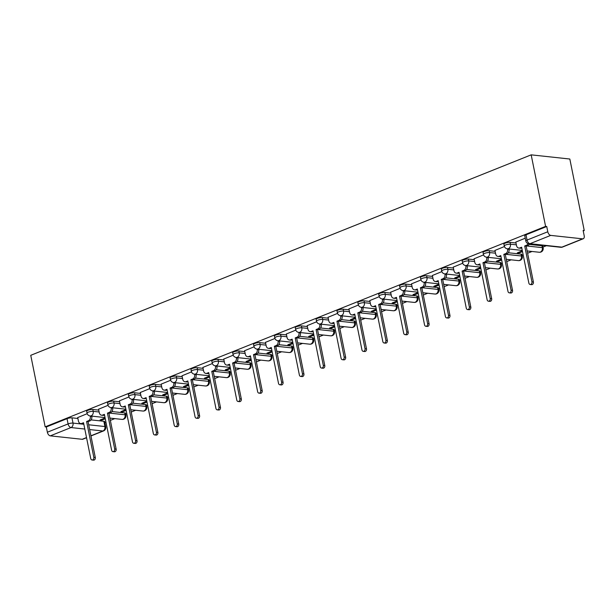 <?xml version="1.0" encoding="UTF-8"?>
<svg xmlns="http://www.w3.org/2000/svg" width="615" height="615" viewBox="0 0 615 615"><rect width="100%" height="100%" fill="white"/><g stroke="black" fill="none" stroke-linecap="round" stroke-linejoin="round"><path stroke-width="0.92" d="M98.761 410.12L92.819 409.482A3.567 0.861 168.6 0 0 87.891 410.305A3.567 0.861 168.6 0 0 86.654 411.258L87.03 413.119A3.567 0.861 -11.4 0 1 88.268 412.173A3.567 0.861 -11.4 0 1 93.196 411.343L99.13 411.981M119.618 401.764L113.683 401.118A3.567 0.861 168.6 0 0 108.755 401.949A3.567 0.861 168.6 0 0 107.51 402.894L107.886 404.762A3.567 0.861 -11.4 0 1 109.132 403.817A3.567 0.861 -11.4 0 1 114.059 402.986L119.994 403.625M140.481 393.408L134.547 392.762A3.567 0.861 168.6 0 0 129.619 393.592A3.567 0.861 168.6 0 0 128.374 394.538L128.75 396.406A3.567 0.861 -11.4 0 1 129.988 395.46A3.567 0.861 -11.4 0 1 134.923 394.63L140.858 395.268M161.345 385.052L155.403 384.406A3.567 0.861 168.6 0 0 150.475 385.236A3.567 0.861 168.6 0 0 149.237 386.182L149.614 388.05A3.567 0.861 -11.4 0 1 150.852 387.096A3.567 0.861 -11.4 0 1 155.779 386.274L161.722 386.912M182.209 376.688L176.267 376.049A3.567 0.861 168.6 0 0 171.339 376.88A3.567 0.861 168.6 0 0 170.101 377.825L170.478 379.693A3.567 0.861 -11.4 0 1 171.716 378.74A3.567 0.861 -11.4 0 1 176.643 377.918L182.586 378.556M203.065 368.331L197.131 367.693A3.567 0.861 168.6 0 0 192.203 368.523A3.567 0.861 168.6 0 0 190.965 369.469L191.342 371.337A3.567 0.861 -11.4 0 1 192.58 370.384A3.567 0.861 -11.4 0 1 197.507 369.561L203.442 370.199M223.929 359.975L217.994 359.337A3.567 0.861 168.6 0 0 213.067 360.167A3.567 0.861 168.6 0 0 211.821 361.113L212.198 362.973A3.567 0.861 -11.4 0 1 213.443 362.027A3.567 0.861 -11.4 0 1 218.371 361.197L224.306 361.843M244.793 351.619L238.858 350.981A3.567 0.861 168.6 0 0 233.923 351.811A3.567 0.861 168.6 0 0 232.685 352.756L233.062 354.617A3.567 0.861 -11.4 0 1 234.3 353.671A3.567 0.861 -11.4 0 1 239.227 352.841L245.17 353.487M265.657 343.262L259.714 342.624A3.567 0.861 168.6 0 0 254.787 343.447A3.567 0.861 168.6 0 0 253.549 344.4L253.926 346.26A3.567 0.861 -11.4 0 1 255.164 345.315A3.567 0.861 -11.4 0 1 260.091 344.485L266.034 345.13M286.521 334.906L280.578 334.268A3.567 0.861 168.6 0 0 275.651 335.09A3.567 0.861 168.6 0 0 274.413 336.044L274.79 337.904A3.567 0.861 -11.4 0 1 276.027 336.959A3.567 0.861 -11.4 0 1 280.955 336.128L286.89 336.766M307.377 326.55L301.442 325.904A3.567 0.861 168.6 0 0 296.515 326.734A3.567 0.861 168.6 0 0 295.277 327.68L295.646 329.548A3.567 0.861 -11.4 0 1 296.891 328.602A3.567 0.861 -11.4 0 1 301.819 327.772L307.754 328.41M328.241 318.193L322.306 317.548A3.567 0.861 168.6 0 0 317.378 318.378A3.567 0.861 168.6 0 0 316.133 319.323L316.51 321.191A3.567 0.861 -11.4 0 1 317.747 320.246A3.567 0.861 -11.4 0 1 322.683 319.416L328.618 320.054M349.105 309.837L343.162 309.191A3.567 0.861 168.6 0 0 338.235 310.022A3.567 0.861 168.6 0 0 336.997 310.967L337.374 312.835A3.567 0.861 -11.4 0 1 338.611 311.882A3.567 0.861 -11.4 0 1 343.539 311.059L349.481 311.697M369.969 301.473L364.026 300.835A3.567 0.861 168.6 0 0 359.099 301.665A3.567 0.861 168.6 0 0 357.861 302.611L358.238 304.479A3.567 0.861 -11.4 0 1 359.475 303.526A3.567 0.861 -11.4 0 1 364.403 302.703L370.345 303.341M390.825 293.117L384.89 292.479A3.567 0.861 168.6 0 0 379.962 293.309A3.567 0.861 168.6 0 0 378.725 294.254L379.101 296.123A3.567 0.861 -11.4 0 1 380.339 295.169A3.567 0.861 -11.4 0 1 385.267 294.347L391.202 294.985M411.689 284.76L405.754 284.122A3.567 0.861 168.6 0 0 400.826 284.953A3.567 0.861 168.6 0 0 399.581 285.898L399.958 287.759A3.567 0.861 -11.4 0 1 401.203 286.813A3.567 0.861 -11.4 0 1 406.131 285.983L412.065 286.628M432.553 276.404L426.618 275.766A3.567 0.861 168.6 0 0 421.682 276.596A3.567 0.861 168.6 0 0 420.445 277.542L420.821 279.402A3.567 0.861 -11.4 0 1 422.059 278.457A3.567 0.861 -11.4 0 1 426.987 277.626L432.929 278.272M453.416 268.048L447.474 267.41A3.567 0.861 168.6 0 0 442.546 268.232A3.567 0.861 168.6 0 0 441.309 269.186L441.685 271.046A3.567 0.861 -11.4 0 1 442.923 270.1A3.567 0.861 -11.4 0 1 447.851 269.27L453.793 269.916M474.28 259.691L468.338 259.053A3.567 0.861 168.6 0 0 463.41 259.876A3.567 0.861 168.6 0 0 462.173 260.829L462.549 262.69A3.567 0.861 -11.4 0 1 463.787 261.744A3.567 0.861 -11.4 0 1 468.715 260.914L474.657 261.552M495.137 251.335L489.202 250.689A3.567 0.861 168.6 0 0 484.274 251.52A3.567 0.861 168.6 0 0 483.036 252.465L483.405 254.333A3.567 0.861 -11.4 0 1 484.651 253.388A3.567 0.861 -11.4 0 1 489.578 252.557L495.513 253.196M516 242.979L510.066 242.333A3.567 0.861 168.6 0 0 505.138 243.163A3.567 0.861 168.6 0 0 503.893 244.109L504.269 245.977A3.567 0.861 -11.4 0 1 505.507 245.031A3.567 0.861 -11.4 0 1 510.442 244.201L516.377 244.839M104.858 422.59L105.957 422.151M110.354 420.391L114.782 418.615M125.721 414.233L126.813 413.795M131.218 412.035L135.646 410.259M146.585 405.877L147.677 405.439M152.082 403.678L156.502 401.902M167.441 397.521L168.541 397.082M172.946 395.322L177.366 393.546M188.305 389.164L189.405 388.726M193.802 386.958L198.23 385.19M209.169 380.808L210.268 380.37M214.666 378.602L219.094 376.834M230.033 372.452L231.125 372.014M235.53 370.245L239.95 368.477M250.889 364.095L251.989 363.657M256.394 361.889L260.814 360.121M271.753 355.739L272.852 355.293M277.25 353.533L281.678 351.757M292.617 347.375L293.716 346.937M298.114 345.176L302.542 343.401M313.481 339.019L314.572 338.581M318.977 336.82L323.405 335.044M334.345 330.662L335.436 330.224M339.841 328.464L344.262 326.688M355.201 322.306L356.3 321.868M360.705 320.108L365.125 318.332M376.065 313.95L377.164 313.512M381.561 311.743L385.989 309.975M396.929 305.594L398.028 305.155M402.425 303.387L406.853 301.619M417.793 297.237L418.884 296.799M423.289 295.031L427.709 293.263M438.649 288.881L439.748 288.443M444.153 286.675L448.573 284.906M459.513 280.525L460.612 280.079M465.017 278.318L469.437 276.542M480.377 272.161L481.476 271.722M485.873 269.962L490.301 268.186M501.24 263.804L502.332 263.366M506.737 261.606L511.165 259.83M522.104 255.448L523.196 255.01M527.601 253.249L532.021 251.474M542.96 247.092L546.366 245.731M583.228 230.963L584.25 230.556L569.828 159.024L531.176 154.849L545.597 226.382L45.172 426.848L30.75 355.316L531.176 154.849M86.546 437.726L82.833 439.218A3.567 2.099 -111.8 0 1 82.187 439.295L50.299 435.858A3.567 2.099 -111.8 0 1 47.363 432.222L46.302 426.971L67.027 418.661A3.567 0.861 -11.4 0 1 71.955 417.839L77.897 418.477M91.089 419.899L103.85 421.275L104.904 426.533A3.567 0.861 -11.4 0 1 105.726 426.902L104.665 421.644A3.567 0.861 168.6 0 0 103.85 421.275M46.302 426.971L45.172 426.848M582.613 238.835L550.725 235.391L529.992 243.694L561.887 247.138L582.613 238.835A3.567 2.099 68.2 0 0 583.251 238.751A3.567 2.099 68.2 0 0 584.181 235.683L583.12 230.433L584.25 230.556M546.727 226.505L525.994 234.807A3.567 0.861 168.6 0 0 524.756 235.753L525.817 241.011A3.567 0.861 -11.4 0 1 527.055 240.065L547.788 231.755L546.727 226.505L545.597 226.382M547.788 231.755A3.567 2.099 68.2 0 0 550.725 235.391M525.248 238.197L515.816 242.072M504.431 246.538L494.96 250.428M522.35 250.82L517.307 252.842L518.999 253.026L518.837 252.227M483.575 254.894L474.096 258.784M501.494 259.176L496.443 261.198L498.135 261.383L497.973 260.583M462.711 263.251L453.232 267.141M480.63 267.533L475.587 269.555L477.271 269.739L477.117 268.947M441.847 271.607L432.368 275.505M459.766 275.897L454.723 277.911L456.415 278.095L456.253 277.304M420.983 279.971L411.512 283.861M438.902 284.253L433.859 286.275L435.551 286.452L435.389 285.66M400.119 288.327L390.648 292.217M418.039 292.609L412.996 294.631L414.687 294.808L414.525 294.016M379.263 296.684L369.784 300.574M397.182 300.966L392.132 302.987L393.823 303.172L393.662 302.372M358.399 305.04L348.92 308.93M376.319 309.322L371.276 311.344L372.967 311.528L372.805 310.729M337.535 313.396L328.056 317.286M355.455 317.678L350.412 319.7L352.103 319.885L351.941 319.085M316.671 321.753L307.2 325.643M334.591 326.035L329.548 328.056L331.239 328.241L331.078 327.441M295.815 330.109L286.336 333.999M313.735 334.391L308.684 336.413L310.375 336.597L310.214 335.798M274.951 338.465L265.472 342.355M292.871 342.747L287.828 344.769L289.511 344.954L289.358 344.162M254.087 346.822L244.609 350.719M272.007 351.111L266.964 353.125L268.655 353.31L268.494 352.518M233.223 355.186L223.752 359.075M251.143 359.468L246.1 361.489L247.791 361.666L247.63 360.874M212.36 363.542L202.889 367.432M230.279 367.824L225.236 369.846L226.927 370.022L226.766 369.231M191.503 371.898L182.025 375.788M209.423 376.18L204.372 378.202L206.063 378.379L205.902 377.587M170.639 380.255L161.161 384.144M188.559 384.536L183.516 386.558L185.2 386.743L185.046 385.943M149.776 388.611L140.297 392.501M167.695 392.893L162.652 394.915L164.343 395.099L164.182 394.3M128.912 396.967L119.441 400.857M146.831 401.249L141.788 403.271L143.48 403.455L143.318 402.656M108.056 405.323L98.577 409.213M125.975 409.605L120.924 411.627L122.616 411.812L122.454 411.012M111.953 411.543L124.707 412.919L125.083 414.787A3.567 0.861 -11.4 0 1 125.906 415.156L125.529 413.288A3.567 0.861 168.6 0 0 124.707 412.919M132.817 403.186L145.571 404.562L145.947 406.43A3.567 0.861 -11.4 0 1 146.77 406.799L146.393 404.931A3.567 0.861 168.6 0 0 145.571 404.562M153.673 394.83L166.434 396.206L166.811 398.074A3.567 0.861 -11.4 0 1 167.626 398.435L167.249 396.575A3.567 0.861 168.6 0 0 166.434 396.206M174.537 386.474L187.298 387.85L187.675 389.718A3.567 0.861 -11.4 0 1 188.49 390.079L188.113 388.219A3.567 0.861 168.6 0 0 187.298 387.85M195.401 378.117L208.162 379.493L208.531 381.354A3.567 0.861 -11.4 0 1 209.354 381.723L208.977 379.862A3.567 0.861 168.6 0 0 208.162 379.493M216.265 369.761L229.018 371.137L229.395 372.998A3.567 0.861 -11.4 0 1 230.218 373.367L229.841 371.506A3.567 0.861 168.6 0 0 229.018 371.137M237.121 361.405L249.882 362.781L250.259 364.641A3.567 0.861 -11.4 0 1 251.074 365.01L250.705 363.142A3.567 0.861 168.6 0 0 249.882 362.781M257.985 353.041L270.746 354.425L271.123 356.285A3.567 0.861 -11.4 0 1 271.938 356.654L271.561 354.786A3.567 0.861 168.6 0 0 270.746 354.425M278.849 344.684L291.61 346.061L291.987 347.929A3.567 0.861 -11.4 0 1 292.802 348.298L292.425 346.43A3.567 0.861 168.6 0 0 291.61 346.061M299.713 336.328L312.466 337.704L312.843 339.572A3.567 0.861 -11.4 0 1 313.665 339.941L313.289 338.073A3.567 0.861 168.6 0 0 312.466 337.704M320.576 327.972L333.33 329.348L333.707 331.216A3.567 0.861 -11.4 0 1 334.529 331.585L334.153 329.717A3.567 0.861 168.6 0 0 333.33 329.348M341.433 319.615L354.194 320.992L354.571 322.86A3.567 0.861 -11.4 0 1 355.385 323.221L355.009 321.361A3.567 0.861 168.6 0 0 354.194 320.992M362.296 311.259L375.058 312.635L375.434 314.503A3.567 0.861 -11.4 0 1 376.249 314.865L375.873 313.004A3.567 0.861 168.6 0 0 375.058 312.635M383.16 302.903L395.922 304.279L396.291 306.139A3.567 0.861 -11.4 0 1 397.113 306.508L396.737 304.648A3.567 0.861 168.6 0 0 395.922 304.279M404.024 294.547L416.778 295.923L417.155 297.783A3.567 0.861 -11.4 0 1 417.977 298.152L417.6 296.292A3.567 0.861 168.6 0 0 416.778 295.923M424.888 286.19L437.642 287.566L438.018 289.427A3.567 0.861 -11.4 0 1 438.841 289.796L438.464 287.928A3.567 0.861 168.6 0 0 437.642 287.566M445.744 277.826L458.506 279.21L458.882 281.07A3.567 0.861 -11.4 0 1 459.697 281.439L459.32 279.571A3.567 0.861 168.6 0 0 458.506 279.21M466.608 269.47L479.369 270.846L479.746 272.714A3.567 0.861 -11.4 0 1 480.561 273.083L480.184 271.215A3.567 0.861 168.6 0 0 479.369 270.846M487.472 261.114L500.226 262.49L500.602 264.358A3.567 0.861 -11.4 0 1 501.425 264.727L501.048 262.859A3.567 0.861 168.6 0 0 500.226 262.49M508.336 252.757L521.09 254.133L521.466 256.001A3.567 0.861 -11.4 0 1 522.289 256.37L521.912 254.502A3.567 0.861 168.6 0 0 521.09 254.133M529.192 244.401L541.953 245.777L542.33 247.645A3.567 0.861 -11.4 0 1 543.145 248.006L542.776 246.146A3.567 0.861 168.6 0 0 541.953 245.777M87.192 413.68L77.713 417.57M105.111 417.962L100.061 419.984L101.752 420.168L101.59 419.376M101.752 420.168L105.273 418.761M122.616 411.812L126.129 410.405M143.48 403.455L146.993 402.049M164.343 395.099L167.857 393.692M185.2 386.743L188.72 385.328M206.063 378.379L209.584 376.972M226.927 370.022L230.441 368.616M247.791 361.666L251.304 360.259M268.655 353.31L272.168 351.903M289.511 344.954L293.032 343.547M310.375 336.597L313.888 335.19M331.239 328.241L334.752 326.834M352.103 319.885L355.616 318.478M372.967 311.528L376.48 310.114M393.823 303.172L397.344 301.757M414.687 294.808L418.2 293.401M435.551 286.452L439.064 285.045M456.415 278.095L459.928 276.689M477.271 269.739L480.792 268.332M498.135 261.383L501.648 259.976M518.999 253.026L522.512 251.62M515.801 241.987L516.531 245.6A3.567 2.752 -83.8 0 0 518.822 248.068A3.567 2.752 -83.8 0 0 519.89 247.914L521.628 247.222L528.854 283.069A2.053 1.584 -83.8 0 0 530.176 284.491A2.053 1.584 -83.8 0 0 531.929 281.839L524.703 245.985L526.44 245.293A3.567 2.752 -83.8 0 0 528.085 243.648M521.766 247.907L521.351 248.076A3.567 2.752 96.2 0 1 520.29 248.229L518.822 248.068M529.5 243.909A3.567 2.752 96.2 0 1 527.908 245.446L526.171 246.146L533.397 282.001A2.053 1.584 96.2 0 1 531.637 284.653L530.176 284.491M524.703 245.985L526.171 246.146M494.937 250.343L495.667 253.957A3.567 2.752 -83.8 0 0 497.958 256.424A3.567 2.752 -83.8 0 0 499.026 256.271L500.764 255.579L507.99 291.425A2.053 1.584 -83.8 0 0 509.312 292.848A2.053 1.584 -83.8 0 0 511.073 290.195L503.839 254.349L505.576 253.649A3.567 2.752 -83.8 0 0 507.567 249.19L509.036 249.344A3.567 2.752 96.2 0 1 507.044 253.811L505.307 254.502L512.533 290.357A2.053 1.584 96.2 0 1 510.773 293.009L509.312 292.848M500.902 256.263L500.495 256.432A3.567 2.752 96.2 0 1 499.426 256.586L497.958 256.424M503.839 254.349L505.307 254.502M474.08 258.7L474.803 262.313A3.567 2.752 -83.8 0 0 477.102 264.781A3.567 2.752 -83.8 0 0 478.163 264.635L479.9 263.935L487.134 299.782A2.053 1.584 -83.8 0 0 488.448 301.204A2.053 1.584 -83.8 0 0 490.209 298.552L482.975 262.705L484.72 262.005A3.567 2.752 -83.8 0 0 486.711 257.547L488.172 257.7A3.567 2.752 96.2 0 1 486.181 262.167L484.443 262.859L491.669 298.713A2.053 1.584 96.2 0 1 489.917 301.365L488.448 301.204M480.038 264.627L479.631 264.788A3.567 2.752 96.2 0 1 478.562 264.942L477.102 264.781M482.975 262.705L484.443 262.859M453.217 267.056L453.947 270.669A3.567 2.752 -83.8 0 0 456.238 273.145A3.567 2.752 -83.8 0 0 457.299 272.991L459.044 272.291L466.27 308.146A2.053 1.584 -83.8 0 0 467.585 309.56A2.053 1.584 -83.8 0 0 469.345 306.908L462.119 271.061L463.856 270.362A3.567 2.752 -83.8 0 0 465.847 265.903L467.308 266.057A3.567 2.752 96.2 0 1 465.317 270.523L463.579 271.215L470.813 307.07A2.053 1.584 96.2 0 1 469.053 309.722L467.585 309.56M459.182 272.983L458.767 273.145A3.567 2.752 96.2 0 1 457.698 273.298L456.238 273.145M462.119 271.061L463.579 271.215M432.353 275.412L433.083 279.026A3.567 2.752 -83.8 0 0 435.374 281.501A3.567 2.752 -83.8 0 0 436.442 281.347L438.18 280.648L445.406 316.502A2.053 1.584 -83.8 0 0 446.728 317.924A2.053 1.584 -83.8 0 0 448.481 315.264L441.255 279.418L442.992 278.718A3.567 2.752 -83.8 0 0 444.983 274.259L446.452 274.413A3.567 2.752 96.2 0 1 444.461 278.879L442.715 279.571L449.949 315.426A2.053 1.584 96.2 0 1 448.189 318.078L446.728 317.924M438.318 281.339L437.903 281.501A3.567 2.752 96.2 0 1 436.842 281.655L435.374 281.501M441.255 279.418L442.715 279.571M411.489 283.769L412.219 287.382A3.567 2.752 -83.8 0 0 414.51 289.857A3.567 2.752 -83.8 0 0 415.579 289.703L417.316 289.004L424.542 324.858A2.053 1.584 -83.8 0 0 425.864 326.281A2.053 1.584 -83.8 0 0 427.617 323.628L420.391 287.774L422.128 287.074A3.567 2.752 -83.8 0 0 424.119 282.616L425.588 282.777A3.567 2.752 96.2 0 1 423.597 287.236L421.859 287.935L429.086 323.782A2.053 1.584 96.2 0 1 427.325 326.434L425.864 326.281M417.454 289.696L417.039 289.857A3.567 2.752 96.2 0 1 415.978 290.011L414.51 289.857M420.391 287.774L421.859 287.935M390.625 292.125L391.355 295.738A3.567 2.752 -83.8 0 0 393.646 298.214A3.567 2.752 -83.8 0 0 394.715 298.06L396.452 297.36L403.686 333.215A2.053 1.584 -83.8 0 0 405.001 334.637A2.053 1.584 -83.8 0 0 406.761 331.985L399.527 296.13L401.264 295.438A3.567 2.752 -83.8 0 0 403.255 290.972L404.724 291.133A3.567 2.752 96.2 0 1 402.733 295.592L400.995 296.292L408.222 332.138A2.053 1.584 96.2 0 1 406.469 334.791L405.001 334.637M396.59 298.052L396.183 298.221A3.567 2.752 96.2 0 1 395.114 298.367L393.646 298.214M399.527 296.13L400.995 296.292M369.769 300.489L370.491 304.094A3.567 2.752 -83.8 0 0 372.79 306.57A3.567 2.752 -83.8 0 0 373.851 306.416L375.588 305.716L382.822 341.571A2.053 1.584 -83.8 0 0 384.137 342.993A2.053 1.584 -83.8 0 0 385.897 340.341L378.671 304.486L380.408 303.795A3.567 2.752 -83.8 0 0 382.399 299.328L383.86 299.49A3.567 2.752 96.2 0 1 381.869 303.948L380.132 304.648L387.358 340.495A2.053 1.584 96.2 0 1 385.605 343.147L384.137 342.993M375.734 306.408L375.319 306.578A3.567 2.752 96.2 0 1 374.251 306.731L372.79 306.57M378.671 304.486L380.132 304.648M348.905 308.845L349.635 312.458A3.567 2.752 -83.8 0 0 351.926 314.926A3.567 2.752 -83.8 0 0 352.995 314.772L354.732 314.081L361.958 349.927A2.053 1.584 -83.8 0 0 363.273 351.35A2.053 1.584 -83.8 0 0 365.033 348.697L357.807 312.843L359.544 312.151A3.567 2.752 -83.8 0 0 361.535 307.685L362.996 307.846A3.567 2.752 96.2 0 1 361.005 312.305L359.268 313.004L366.502 348.851A2.053 1.584 96.2 0 1 364.741 351.511L363.273 351.35M354.87 314.765L354.455 314.934A3.567 2.752 96.2 0 1 353.387 315.088L351.926 314.926M357.807 312.843L359.268 313.004M328.041 317.202L328.771 320.815A3.567 2.752 -83.8 0 0 331.062 323.282A3.567 2.752 -83.8 0 0 332.131 323.129L333.868 322.437L341.094 358.284A2.053 1.584 -83.8 0 0 342.417 359.706A2.053 1.584 -83.8 0 0 344.169 357.054L336.943 321.199L338.68 320.507A3.567 2.752 -83.8 0 0 340.672 316.041L342.14 316.202A3.567 2.752 96.2 0 1 340.149 320.661L338.411 321.361L345.638 357.215A2.053 1.584 96.2 0 1 343.877 359.867L342.417 359.706M334.007 323.121L333.591 323.29A3.567 2.752 96.2 0 1 332.531 323.444L331.062 323.282M336.943 321.199L338.411 321.361M307.177 325.558L307.907 329.171A3.567 2.752 -83.8 0 0 310.198 331.639A3.567 2.752 -83.8 0 0 311.267 331.485L313.004 330.793L320.231 366.64A2.053 1.584 -83.8 0 0 321.553 368.062A2.053 1.584 -83.8 0 0 323.313 365.41L316.079 329.563L317.817 328.864A3.567 2.752 -83.8 0 0 319.808 324.405L321.276 324.559A3.567 2.752 96.2 0 1 319.285 329.025L317.548 329.717L324.774 365.571A2.053 1.584 96.2 0 1 323.013 368.224L321.553 368.062M313.143 331.477L312.735 331.646A3.567 2.752 96.2 0 1 311.667 331.8L310.198 331.639M316.079 329.563L317.548 329.717M286.321 333.914L287.044 337.527A3.567 2.752 -83.8 0 0 289.342 339.995A3.567 2.752 -83.8 0 0 290.403 339.849L292.14 339.149L299.374 374.996A2.053 1.584 -83.8 0 0 300.689 376.418A2.053 1.584 -83.8 0 0 302.449 373.766L295.215 337.919L296.96 337.22A3.567 2.752 -83.8 0 0 298.952 332.761L300.412 332.915A3.567 2.752 96.2 0 1 298.421 337.381L296.684 338.073L303.91 373.928A2.053 1.584 96.2 0 1 302.157 376.58L300.689 376.418M292.279 339.841L291.871 340.003A3.567 2.752 96.2 0 1 290.803 340.157L289.342 339.995M295.215 337.919L296.684 338.073M265.457 342.271L266.187 345.884A3.567 2.752 -83.8 0 0 268.478 348.359A3.567 2.752 -83.8 0 0 269.539 348.205L271.284 347.506L278.51 383.36A2.053 1.584 -83.8 0 0 279.825 384.775A2.053 1.584 -83.8 0 0 281.585 382.123L274.359 346.276L276.097 345.576A3.567 2.752 -83.8 0 0 278.088 341.117L279.548 341.271A3.567 2.752 96.2 0 1 277.557 345.738L275.82 346.43L283.054 382.284A2.053 1.584 96.2 0 1 281.293 384.936L279.825 384.775M271.423 348.198L271.007 348.359A3.567 2.752 96.2 0 1 269.939 348.513L268.478 348.359M274.359 346.276L275.82 346.43M244.593 350.627L245.324 354.24A3.567 2.752 -83.8 0 0 247.614 356.715A3.567 2.752 -83.8 0 0 248.683 356.562L250.42 355.862L257.647 391.717A2.053 1.584 -83.8 0 0 258.969 393.139A2.053 1.584 -83.8 0 0 260.722 390.479L253.495 354.632L255.233 353.933A3.567 2.752 -83.8 0 0 257.224 349.474L258.692 349.628A3.567 2.752 96.2 0 1 256.701 354.094L254.956 354.786L262.19 390.64A2.053 1.584 96.2 0 1 260.429 393.293L258.969 393.139M250.559 356.554L250.144 356.715A3.567 2.752 96.2 0 1 249.083 356.869L247.614 356.715M253.495 354.632L254.956 354.786M223.729 358.983L224.46 362.596A3.567 2.752 -83.8 0 0 226.75 365.072A3.567 2.752 -83.8 0 0 227.819 364.918L229.556 364.218L236.783 400.073A2.053 1.584 -83.8 0 0 238.105 401.495A2.053 1.584 -83.8 0 0 239.858 398.843L232.631 362.988L234.369 362.289A3.567 2.752 -83.8 0 0 236.36 357.83L237.828 357.992A3.567 2.752 96.2 0 1 235.837 362.45L234.1 363.15L241.326 398.997A2.053 1.584 96.2 0 1 239.566 401.649L238.105 401.495M229.695 364.91L229.28 365.072A3.567 2.752 96.2 0 1 228.219 365.225L226.75 365.072M232.631 362.988L234.1 363.15M202.865 367.339L203.596 370.953A3.567 2.752 -83.8 0 0 205.887 373.428A3.567 2.752 -83.8 0 0 206.955 373.274L208.693 372.575L215.927 408.429A2.053 1.584 -83.8 0 0 217.241 409.851A2.053 1.584 -83.8 0 0 219.002 407.199L211.768 371.345L213.505 370.645A3.567 2.752 -83.8 0 0 215.496 366.186L216.964 366.348A3.567 2.752 96.2 0 1 214.973 370.807L213.236 371.506L220.462 407.353A2.053 1.584 96.2 0 1 218.709 410.005L217.241 409.851M208.831 373.267L208.424 373.436A3.567 2.752 96.2 0 1 207.355 373.582L205.887 373.428M211.768 371.345L213.236 371.506M182.009 375.704L182.732 379.309A3.567 2.752 -83.8 0 0 185.03 381.784A3.567 2.752 -83.8 0 0 186.091 381.631L187.829 380.931L195.063 416.786A2.053 1.584 -83.8 0 0 196.377 418.208A2.053 1.584 -83.8 0 0 198.138 415.555L190.911 379.701L192.649 379.009A3.567 2.752 -83.8 0 0 194.64 374.543L196.1 374.704A3.567 2.752 96.2 0 1 194.109 379.163L192.372 379.862L199.598 415.709A2.053 1.584 96.2 0 1 197.846 418.361L196.377 418.208M187.975 381.623L187.56 381.792A3.567 2.752 96.2 0 1 186.491 381.946L185.03 381.784M190.911 379.701L192.372 379.862M161.145 384.06L161.876 387.673A3.567 2.752 -83.8 0 0 164.167 390.141A3.567 2.752 -83.8 0 0 165.227 389.987L166.972 389.295L174.199 425.142A2.053 1.584 -83.8 0 0 175.513 426.564A2.053 1.584 -83.8 0 0 177.274 423.912L170.048 388.057L171.785 387.365A3.567 2.752 -83.8 0 0 173.776 382.899L175.237 383.06A3.567 2.752 96.2 0 1 173.246 387.519L171.508 388.219L178.742 424.066A2.053 1.584 96.2 0 1 176.982 426.725L175.513 426.564M167.111 389.979L166.696 390.148A3.567 2.752 96.2 0 1 165.627 390.302L164.167 390.141M170.048 388.057L171.508 388.219M140.281 392.416L141.012 396.029A3.567 2.752 -83.8 0 0 143.303 398.497A3.567 2.752 -83.8 0 0 144.371 398.343L146.109 397.651L153.335 433.498A2.053 1.584 -83.8 0 0 154.657 434.92A2.053 1.584 -83.8 0 0 156.41 432.268L149.184 396.414L150.921 395.722A3.567 2.752 -83.8 0 0 152.912 391.255L154.38 391.417A3.567 2.752 96.2 0 1 152.389 395.876L150.652 396.575L157.878 432.43A2.053 1.584 96.2 0 1 156.118 435.082L154.657 434.92M146.247 398.336L145.832 398.505A3.567 2.752 96.2 0 1 144.771 398.658L143.303 398.497M149.184 396.414L150.652 396.575M119.418 400.772L120.148 404.386A3.567 2.752 -83.8 0 0 122.439 406.853A3.567 2.752 -83.8 0 0 123.507 406.7L125.245 406.008L132.471 441.854A2.053 1.584 -83.8 0 0 133.793 443.277A2.053 1.584 -83.8 0 0 135.554 440.624L128.32 404.778L130.057 404.078A3.567 2.752 -83.8 0 0 132.048 399.619L133.517 399.773A3.567 2.752 96.2 0 1 131.525 404.24L129.788 404.931L137.014 440.786A2.053 1.584 96.2 0 1 135.254 443.438L133.793 443.277M125.383 406.692L124.968 406.861A3.567 2.752 96.2 0 1 123.907 407.015L122.439 406.853M128.32 404.778L129.788 404.931M98.561 409.129L99.284 412.742A3.567 2.752 -83.8 0 0 101.575 415.21A3.567 2.752 -83.8 0 0 102.644 415.063L104.381 414.364L111.615 450.211A2.053 1.584 -83.8 0 0 112.929 451.633A2.053 1.584 -83.8 0 0 114.69 448.981L107.456 413.134L109.201 412.434A3.567 2.752 -83.8 0 0 111.192 407.976L112.653 408.129A3.567 2.752 96.2 0 1 110.662 412.596L108.924 413.288L116.15 449.142A2.053 1.584 96.2 0 1 114.398 451.794L112.929 451.633M104.519 415.056L104.112 415.217A3.567 2.752 96.2 0 1 103.043 415.371L101.575 415.21M107.456 413.134L108.924 413.288M77.698 417.485L78.428 421.098A3.567 2.752 -83.8 0 0 80.719 423.574A3.567 2.752 -83.8 0 0 81.78 423.42L83.525 422.72L90.751 458.575A2.053 1.584 -83.8 0 0 92.066 459.989A2.053 1.584 -83.8 0 0 93.826 457.337L86.6 421.49L88.337 420.791A3.567 2.752 -83.8 0 0 90.328 416.332L91.789 416.486A3.567 2.752 96.2 0 1 89.798 420.952L88.06 421.644L95.294 457.499A2.053 1.584 96.2 0 1 93.534 460.151L92.066 459.989M83.663 423.412L83.248 423.574A3.567 2.752 96.2 0 1 82.179 423.727L80.719 423.574M86.6 421.49L88.06 421.644M92.819 409.482L93.196 411.343A3.567 2.752 96.2 0 1 91.205 415.802A3.567 2.752 -83.8 0 1 90.136 415.955L105.027 417.562M113.683 401.118L114.059 402.986A3.567 2.752 96.2 0 1 112.068 407.445A3.567 2.752 -83.8 0 1 111 407.599L125.891 409.206M134.547 392.762L134.923 394.63A3.567 2.752 96.2 0 1 132.932 399.089A3.567 2.752 -83.8 0 1 131.864 399.243L146.754 400.849M155.403 384.406L155.779 386.274A3.567 2.752 96.2 0 1 153.788 390.733A3.567 2.752 -83.8 0 1 152.728 390.886L167.618 392.493M176.267 376.049L176.643 377.918A3.567 2.752 96.2 0 1 174.652 382.376A3.567 2.752 -83.8 0 1 173.584 382.53L188.474 384.137M197.131 367.693L197.507 369.561A3.567 2.752 96.2 0 1 195.516 374.02A3.567 2.752 -83.8 0 1 194.448 374.174L209.338 375.78M217.994 359.337L218.371 361.197A3.567 2.752 96.2 0 1 216.38 365.664A3.567 2.752 -83.8 0 1 215.311 365.817L230.202 367.424M238.858 350.981L239.227 352.841A3.567 2.752 96.2 0 1 237.236 357.307A3.567 2.752 -83.8 0 1 236.175 357.461L251.066 359.068M259.714 342.624L260.091 344.485A3.567 2.752 96.2 0 1 258.1 348.951A3.567 2.752 -83.8 0 1 257.039 349.097L271.93 350.711M280.578 334.268L280.955 336.128A3.567 2.752 96.2 0 1 278.964 340.587A3.567 2.752 -83.8 0 1 277.895 340.741L292.786 342.347M301.442 325.904L301.819 327.772A3.567 2.752 96.2 0 1 299.828 332.231A3.567 2.752 -83.8 0 1 298.759 332.384L313.65 333.991M322.306 317.548L322.683 319.416A3.567 2.752 96.2 0 1 320.692 323.874A3.567 2.752 -83.8 0 1 319.623 324.028L334.514 325.635M343.162 309.191L343.539 311.059A3.567 2.752 96.2 0 1 341.548 315.518A3.567 2.752 -83.8 0 1 340.487 315.672L355.378 317.279M364.026 300.835L364.403 302.703A3.567 2.752 96.2 0 1 362.412 307.162A3.567 2.752 -83.8 0 1 361.343 307.315L376.234 308.922M384.89 292.479L385.267 294.347A3.567 2.752 96.2 0 1 383.276 298.805A3.567 2.752 -83.8 0 1 382.207 298.959L397.098 300.566M405.754 284.122L406.131 285.983A3.567 2.752 96.2 0 1 404.14 290.449A3.567 2.752 -83.8 0 1 403.071 290.603L417.962 292.21M426.618 275.766L426.987 277.626A3.567 2.752 96.2 0 1 424.996 282.093A3.567 2.752 -83.8 0 1 423.935 282.247L438.826 283.853M447.474 267.41L447.851 269.27A3.567 2.752 96.2 0 1 445.86 273.736A3.567 2.752 -83.8 0 1 444.799 273.883L459.689 275.497M468.338 259.053L468.715 260.914A3.567 2.752 96.2 0 1 466.724 265.373A3.567 2.752 -83.8 0 1 465.655 265.526L480.546 267.133M489.202 250.689L489.578 252.557A3.567 2.752 96.2 0 1 487.587 257.016A3.567 2.752 -83.8 0 1 486.519 257.17L501.41 258.777M510.066 242.333L510.442 244.201A3.567 2.752 96.2 0 1 508.451 248.66A3.567 2.752 -83.8 0 1 507.383 248.814L522.273 250.42M71.955 417.839L73.016 423.089L83.832 424.258M88.691 424.78L104.904 426.533A3.567 2.752 -83.8 0 1 102.913 430.992L89.659 429.562M84.793 429.039L71.025 427.556L50.299 435.858M82.187 439.295L86.515 437.565M90.912 435.804L102.913 430.992A3.567 2.099 68.2 0 0 103.558 430.915A3.567 3.567 0 0 0 105.726 426.902M109.409 413.096L125.083 414.787A3.567 2.752 -83.8 0 1 123.092 419.246A3.567 2.752 -83.8 0 1 122.031 419.399A3.567 3.567 0 0 0 125.906 415.156M130.272 404.739L145.947 406.43A3.567 2.752 -83.8 0 1 143.956 410.889A3.567 2.752 -83.8 0 1 142.888 411.043A3.567 3.567 0 0 0 146.77 406.799M151.136 396.383L166.811 398.074A3.567 2.752 -83.8 0 1 164.82 402.533A3.567 2.752 -83.8 0 1 163.751 402.687A3.567 3.567 0 0 0 167.626 398.435M172 388.019L187.675 389.718A3.567 2.752 -83.8 0 1 185.684 394.177A3.567 2.752 -83.8 0 1 184.615 394.33A3.567 3.567 0 0 0 188.49 390.079M192.864 379.663L208.531 381.354A3.567 2.752 -83.8 0 1 206.54 385.82A3.567 2.752 -83.8 0 1 205.479 385.974A3.567 3.567 0 0 0 209.354 381.723M213.72 371.306L229.395 372.998A3.567 2.752 -83.8 0 1 227.404 377.464A3.567 2.752 -83.8 0 1 226.343 377.618A3.567 3.567 0 0 0 230.218 373.367M234.584 362.95L250.259 364.641A3.567 2.752 -83.8 0 1 248.268 369.108A3.567 2.752 -83.8 0 1 247.199 369.254A3.567 3.567 0 0 0 251.074 365.01M255.448 354.594L271.123 356.285A3.567 2.752 -83.8 0 1 269.132 360.744A3.567 2.752 -83.8 0 1 268.063 360.897A3.567 3.567 0 0 0 271.938 356.654M276.312 346.237L291.987 347.929A3.567 2.752 -83.8 0 1 289.996 352.387A3.567 2.752 -83.8 0 1 288.927 352.541A3.567 3.567 0 0 0 292.802 348.298M297.168 337.881L312.843 339.572A3.567 2.752 -83.8 0 1 310.852 344.031A3.567 2.752 -83.8 0 1 309.791 344.185A3.567 3.567 0 0 0 313.665 339.941M318.032 329.525L333.707 331.216A3.567 2.752 -83.8 0 1 331.716 335.675A3.567 2.752 -83.8 0 1 330.647 335.828A3.567 3.567 0 0 0 334.529 331.585M338.896 321.168L354.571 322.86A3.567 2.752 -83.8 0 1 352.579 327.318A3.567 2.752 -83.8 0 1 351.511 327.472A3.567 3.567 0 0 0 355.385 323.221M359.76 312.804L375.434 314.503A3.567 2.752 -83.8 0 1 373.443 318.962A3.567 2.752 -83.8 0 1 372.375 319.116A3.567 3.567 0 0 0 376.249 314.865M380.624 304.448L396.291 306.139A3.567 2.752 -83.8 0 1 394.3 310.606A3.567 2.752 -83.8 0 1 393.239 310.76A3.567 3.567 0 0 0 397.113 306.508M401.48 296.092L417.155 297.783A3.567 2.752 -83.8 0 1 415.163 302.249A3.567 2.752 -83.8 0 1 414.103 302.403A3.567 3.567 0 0 0 417.977 298.152M422.344 287.735L438.018 289.427A3.567 2.752 -83.8 0 1 436.027 293.893A3.567 2.752 -83.8 0 1 434.959 294.039A3.567 3.567 0 0 0 438.841 289.796M443.207 279.379L458.882 281.07A3.567 2.752 -83.8 0 1 456.891 285.529A3.567 2.752 -83.8 0 1 455.823 285.683A3.567 3.567 0 0 0 459.697 281.439M464.071 271.023L479.746 272.714A3.567 2.752 -83.8 0 1 477.755 277.173A3.567 2.752 -83.8 0 1 476.687 277.327A3.567 3.567 0 0 0 480.561 273.083M484.928 262.667L500.602 264.358A3.567 2.752 -83.8 0 1 498.611 268.817A3.567 2.752 -83.8 0 1 497.55 268.97A3.567 3.567 0 0 0 501.425 264.727M505.791 254.31L521.466 256.001A3.567 2.752 -83.8 0 1 519.475 260.46A3.567 2.752 -83.8 0 1 518.407 260.614A3.567 3.567 0 0 0 522.289 256.37M526.655 245.954L542.33 247.645A3.567 2.752 -83.8 0 1 540.339 252.104A3.567 2.752 -83.8 0 1 539.27 252.258A3.567 3.567 0 0 0 543.145 248.006M525.994 234.807L527.055 240.065A3.567 2.099 -111.8 0 0 529.992 243.694A3.567 2.752 96.2 0 1 528.931 243.847L560.818 247.292A3.567 3.567 0 0 0 562.525 247.053L583.251 238.751M67.027 418.661L68.088 423.92A3.567 0.861 -11.4 0 1 73.016 423.089A3.567 2.752 -83.8 0 1 71.025 427.556A3.567 2.099 -111.8 0 1 68.088 423.92L47.363 432.222M562.525 247.053A3.567 2.099 68.2 0 1 561.887 247.138A3.567 2.752 96.2 0 1 560.818 247.292M519.89 247.914L521.351 248.076M526.44 245.293L527.908 245.446M531.929 281.839L533.397 282.001M499.026 256.271L500.495 256.432M505.576 253.649L507.044 253.811M511.073 290.195L512.533 290.357M478.163 264.635L479.631 264.788M484.72 262.005L486.181 262.167M490.209 298.552L491.669 298.713M457.299 272.991L458.767 273.145M463.856 270.362L465.317 270.523M469.345 306.908L470.813 307.07M436.442 281.347L437.903 281.501M442.992 278.718L444.461 278.879M448.481 315.264L449.949 315.426M415.579 289.703L417.039 289.857M422.128 287.074L423.597 287.236M427.617 323.628L429.086 323.782M394.715 298.06L396.183 298.221M401.264 295.438L402.733 295.592M406.761 331.985L408.222 332.138M373.851 306.416L375.319 306.578M380.408 303.795L381.869 303.948M385.897 340.341L387.358 340.495M352.995 314.772L354.455 314.934M359.544 312.151L361.005 312.305M365.033 348.697L366.502 348.851M332.131 323.129L333.591 323.29M338.68 320.507L340.149 320.661M344.169 357.054L345.638 357.215M311.267 331.485L312.735 331.646M317.817 328.864L319.285 329.025M323.313 365.41L324.774 365.571M290.403 339.849L291.871 340.003M296.96 337.22L298.421 337.381M302.449 373.766L303.91 373.928M269.539 348.205L271.007 348.359M276.097 345.576L277.557 345.738M281.585 382.123L283.054 382.284M248.683 356.562L250.144 356.715M255.233 353.933L256.701 354.094M260.722 390.479L262.19 390.64M227.819 364.918L229.28 365.072M234.369 362.289L235.837 362.45M239.858 398.843L241.326 398.997M206.955 373.274L208.424 373.436M213.505 370.645L214.973 370.807M219.002 407.199L220.462 407.353M186.091 381.631L187.56 381.792M192.649 379.009L194.109 379.163M198.138 415.555L199.598 415.709M165.227 389.987L166.696 390.148M171.785 387.365L173.246 387.519M177.274 423.912L178.742 424.066M144.371 398.343L145.832 398.505M150.921 395.722L152.389 395.876M156.41 432.268L157.878 432.43M123.507 406.7L124.968 406.861M130.057 404.078L131.525 404.24M135.554 440.624L137.014 440.786M102.644 415.063L104.112 415.217M109.201 412.434L110.662 412.596M114.69 448.981L116.15 449.142M81.78 423.42L83.248 423.574M88.337 420.791L89.798 420.952M93.826 457.337L95.294 457.499M539.27 252.258L527.14 250.951M504.269 245.977A3.567 3.567 0 0 0 507.383 248.814M518.407 260.614L506.276 259.307M483.405 254.333A3.567 3.567 0 0 0 486.519 257.17M497.55 268.97L485.412 267.663M462.549 262.69A3.567 3.567 0 0 0 465.655 265.526M476.687 277.327L464.548 276.02M441.685 271.046A3.567 3.567 0 0 0 444.799 273.883M455.823 285.683L443.684 284.376M420.821 279.402A3.567 3.567 0 0 0 423.935 282.247M434.959 294.039L422.828 292.732M399.958 287.759A3.567 3.567 0 0 0 403.071 290.603M414.103 302.403L401.964 301.089M379.101 296.123A3.567 3.567 0 0 0 382.207 298.959M393.239 310.76L381.1 309.445M358.238 304.479A3.567 3.567 0 0 0 361.343 307.315M372.375 319.116L360.236 317.801M337.374 312.835A3.567 3.567 0 0 0 340.487 315.672M351.511 327.472L339.372 326.165M316.51 321.191A3.567 3.567 0 0 0 319.623 324.028M330.647 335.828L318.516 334.522M295.646 329.548A3.567 3.567 0 0 0 298.759 332.384M309.791 344.185L297.652 342.878M274.79 337.904A3.567 3.567 0 0 0 277.895 340.741M288.927 352.541L276.788 351.234M253.926 346.26A3.567 3.567 0 0 0 257.039 349.097M268.063 360.897L255.925 359.591M233.062 354.617A3.567 3.567 0 0 0 236.175 357.461M247.199 369.254L235.068 367.947M212.198 362.973A3.567 3.567 0 0 0 215.311 365.817M226.343 377.618L214.204 376.303M191.342 371.337A3.567 3.567 0 0 0 194.448 374.174M205.479 385.974L193.341 384.659M170.478 379.693A3.567 3.567 0 0 0 173.584 382.53M184.615 394.33L172.477 393.016M149.614 388.05A3.567 3.567 0 0 0 152.728 390.886M163.751 402.687L151.613 401.38M128.75 396.406A3.567 3.567 0 0 0 131.864 399.243M142.888 411.043L130.757 409.736M107.886 404.762A3.567 3.567 0 0 0 111 407.599M122.031 419.399L109.893 418.092M87.03 413.119A3.567 3.567 0 0 0 90.136 415.955M90.951 435.966L103.558 430.915M525.817 241.011A3.567 3.567 0 0 0 528.931 243.847"/></g></svg>
